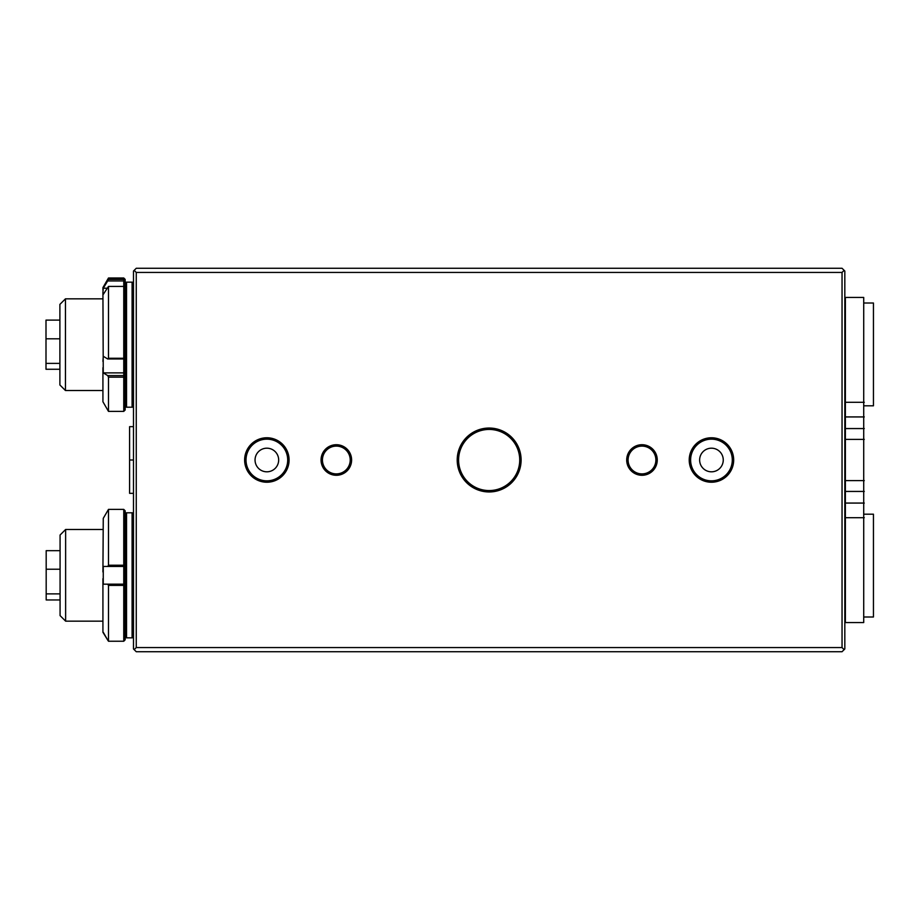 <?xml version="1.0" encoding="UTF-8"?>
<svg xmlns="http://www.w3.org/2000/svg" width="920" height="920" viewBox="0 0 920 920"><rect width="100%" height="100%" fill="white"/><g stroke="black" fill="none" stroke-linecap="round" stroke-linejoin="round"><path stroke-width="1.38" d="M489.152 491.958A31.958 31.958 0 0 1 457.205 460A31.958 31.958 0 0 1 489.152 428.041A31.958 31.958 0 0 1 521.111 460A31.958 31.958 0 0 1 489.152 491.958M266.858 482.229A22.229 22.229 0 0 1 244.628 460A22.229 22.229 0 0 1 266.858 437.77A22.229 22.229 0 0 1 289.087 460A22.229 22.229 0 0 1 266.858 482.229M266.858 439.162A20.838 20.838 0 0 0 246.019 460A20.838 20.838 0 0 0 266.858 480.838A20.838 20.838 0 0 0 287.707 460A20.838 20.838 0 0 0 266.858 439.162M336.329 475.284A15.283 15.283 0 0 1 321.046 460A15.283 15.283 0 0 1 336.329 444.716A15.283 15.283 0 0 1 351.612 460A15.283 15.283 0 0 1 336.329 475.284M336.329 446.108A13.892 13.892 0 0 0 322.437 460A13.892 13.892 0 0 0 336.329 473.892A13.892 13.892 0 0 0 350.221 460A13.892 13.892 0 0 0 336.329 446.108M641.976 475.284A15.283 15.283 0 0 1 626.704 460A15.283 15.283 0 0 1 641.976 444.716A15.283 15.283 0 0 1 657.259 460A15.283 15.283 0 0 1 641.976 475.284M641.976 446.108A13.892 13.892 0 0 0 628.084 460A13.892 13.892 0 0 0 641.976 473.892A13.892 13.892 0 0 0 655.88 460A13.892 13.892 0 0 0 641.976 446.108M711.447 482.229A22.229 22.229 0 0 1 689.218 460A22.229 22.229 0 0 1 711.447 437.77A22.229 22.229 0 0 1 733.677 460A22.229 22.229 0 0 1 711.447 482.229M711.447 439.162A20.838 20.838 0 0 0 690.609 460A20.838 20.838 0 0 0 711.447 480.838A20.838 20.838 0 0 0 732.285 460A20.838 20.838 0 0 0 711.447 439.162M266.858 448.19A11.81 11.81 0 0 0 255.047 460A11.81 11.81 0 0 0 266.858 471.81A11.81 11.81 0 0 0 278.668 460A11.81 11.81 0 0 0 266.858 448.19M711.447 448.19A11.81 11.81 0 0 0 699.637 460A11.81 11.81 0 0 0 711.447 471.81A11.81 11.81 0 0 0 723.258 460A11.81 11.81 0 0 0 711.447 448.19M136.263 272.435L134.182 270.353L136.263 268.272L842.041 268.272L844.134 270.353L842.041 272.435L136.263 272.435L136.263 647.565L842.041 647.565L842.041 272.435M844.134 270.353L844.824 271.055L844.824 648.945L844.134 649.646L842.041 647.565M136.263 647.565L134.182 649.646L133.48 648.945L133.48 271.055L134.182 270.353M844.134 649.646L842.041 651.728L136.263 651.728L134.182 649.646M467.544 481.608A30.567 30.567 0 0 1 467.544 438.391A30.567 30.567 0 0 1 510.772 438.391A30.567 30.567 0 0 1 510.772 481.608A30.567 30.567 0 0 1 467.544 481.608M65.446 390.528L59.892 384.974L59.892 304.393L65.446 298.839L65.446 390.528L102.925 390.528M59.892 369.265L46 369.265L46 320.103L59.892 320.103M46 363.388L59.892 363.388M46 338.801L59.892 338.801M60.076 615.606L60.076 535.026L65.63 529.471L65.63 621.161L60.076 615.606M60.076 599.955L46.184 599.955L46.184 569.227L60.076 569.227M46.184 593.871L60.076 593.871M46.184 569.227L46.184 550.678L60.076 550.678M108.479 286.43L108.479 358.259L123.763 358.259L123.763 286.43L108.479 286.43L103.258 294.4L102.925 292.479L103.258 372.876L107.686 375.578L123.763 375.578L123.763 372.876L103.258 372.876M123.763 278.001L125.154 279.381L125.154 280.669L123.763 279.392L123.763 278.001L108.479 278.001L108.479 279.392L123.763 279.392L123.763 280.957L107.686 280.957L103.258 288.213L102.925 292.479M108.479 377.142L108.479 411.378L123.763 411.378L123.763 377.142L108.479 377.142L107.686 375.578M108.479 411.378L102.925 401.752L102.925 367.735M102.925 290.133L102.925 287.627L108.479 278.001M133.48 283.555A1.391 1.391 0 0 0 132.1 282.164L126.534 282.164A1.391 1.391 0 0 0 125.154 283.555L125.154 287.833L123.763 286.43L123.763 280.957L125.154 280.669L125.154 357.592L123.763 358.972L107.686 358.972L103.258 356.27L102.925 361.41M125.154 376.809L123.763 375.578L123.763 377.142L125.154 376.809L125.154 357.592L123.763 358.259L123.763 372.876L125.154 373.692L125.154 409.986L123.763 411.378M107.03 288.213L103.258 288.213M107.686 280.957L108.479 279.392M107.686 358.972L108.479 358.259M108.479 585.396L108.479 641.24L123.763 641.24L123.763 585.396L108.479 585.396L107.686 584.177L123.763 584.177L123.763 566.455L103.258 566.455L103.258 584.177L107.686 584.177M108.479 509.392L108.479 565.236L123.763 565.236L123.763 509.392L108.479 509.392L103.258 518.351L108.479 509.392M102.925 571.941L103.258 518.351M103.258 632.281L107.686 640.021L102.925 632.281L102.925 578.691M125.154 510.83L123.763 509.392L125.154 510.83L125.154 565.064L123.763 566.455L123.763 565.236L125.154 565.064L125.154 639.803L123.763 641.24L125.154 639.803M107.686 566.455L108.479 565.236M107.686 640.021L108.479 641.24L107.686 640.021M123.763 584.177L123.763 585.396L125.154 585.568L123.763 584.177M133.48 405.812A1.391 1.391 0 0 1 132.1 407.203L132.1 282.164M126.534 282.164L126.534 407.203A1.391 1.391 0 0 1 125.154 405.812M126.534 407.203L132.1 407.203M133.48 514.188A1.391 1.391 0 0 0 132.1 512.797L126.534 512.797A1.391 1.391 0 0 0 125.154 514.188M133.48 636.444A1.391 1.391 0 0 1 132.1 637.836L132.1 512.797M126.534 512.797L126.534 637.836A1.391 1.391 0 0 1 125.154 636.444M126.534 637.836L132.1 637.836M873.448 303.002L873.448 405.812L873.448 303.002L864.271 303.002M873.448 514.188L873.448 616.998L873.448 514.188L864.271 514.188M863.719 297.447L863.719 622.553L863.719 297.447L845.376 297.447L845.376 622.553L863.719 622.553M133.48 426.661L129.593 426.661L129.593 493.338L133.48 493.338M133.48 460L129.593 460M844.824 402.304L864.271 402.304M844.824 517.695L864.271 517.695M844.824 503.067L864.271 503.067M844.824 491.441L864.271 491.441M844.824 480.608L864.271 480.608M844.824 439.392L864.271 439.392M844.824 428.559L864.271 428.559M844.824 416.933L864.271 416.933M102.925 298.839L65.446 298.839M102.925 621.161L65.63 621.161M102.925 529.471L65.63 529.471M873.448 405.812L864.271 405.812M873.448 616.998L864.271 616.998"/></g></svg>
